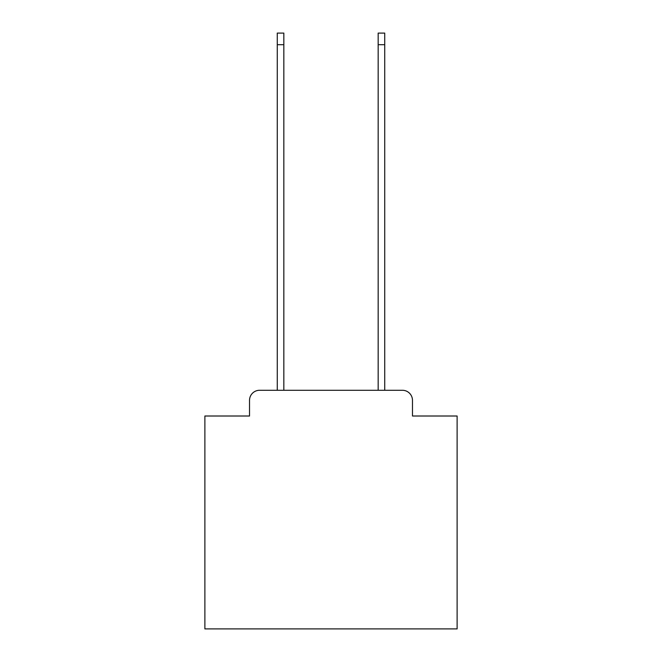 <?xml version="1.0" encoding="UTF-8"?>
<svg xmlns="http://www.w3.org/2000/svg" width="662" height="662" viewBox="0 0 662 662"><rect width="100%" height="100%" fill="white"/><g stroke="black" fill="none" stroke-linecap="round" stroke-linejoin="round"><path stroke-width="0.99" d="M249.524 400.369L249.524 416.009L249.524 400.369A10.087 10.087 0 0 1 259.612 390.274L277.27 390.274L277.27 33.1L283.832 33.1L283.832 390.274L378.168 390.274L378.168 33.1L384.73 33.1L384.73 390.274L402.388 390.274L259.612 390.274M412.476 416.009L412.476 400.369L412.476 416.009L457.119 416.009L457.119 628.9L204.881 628.9L204.881 416.009L249.524 416.009M412.476 400.369A10.087 10.087 0 0 0 402.388 390.274M277.27 44.702L283.832 44.702M384.73 44.702L378.168 44.702"/></g></svg>
